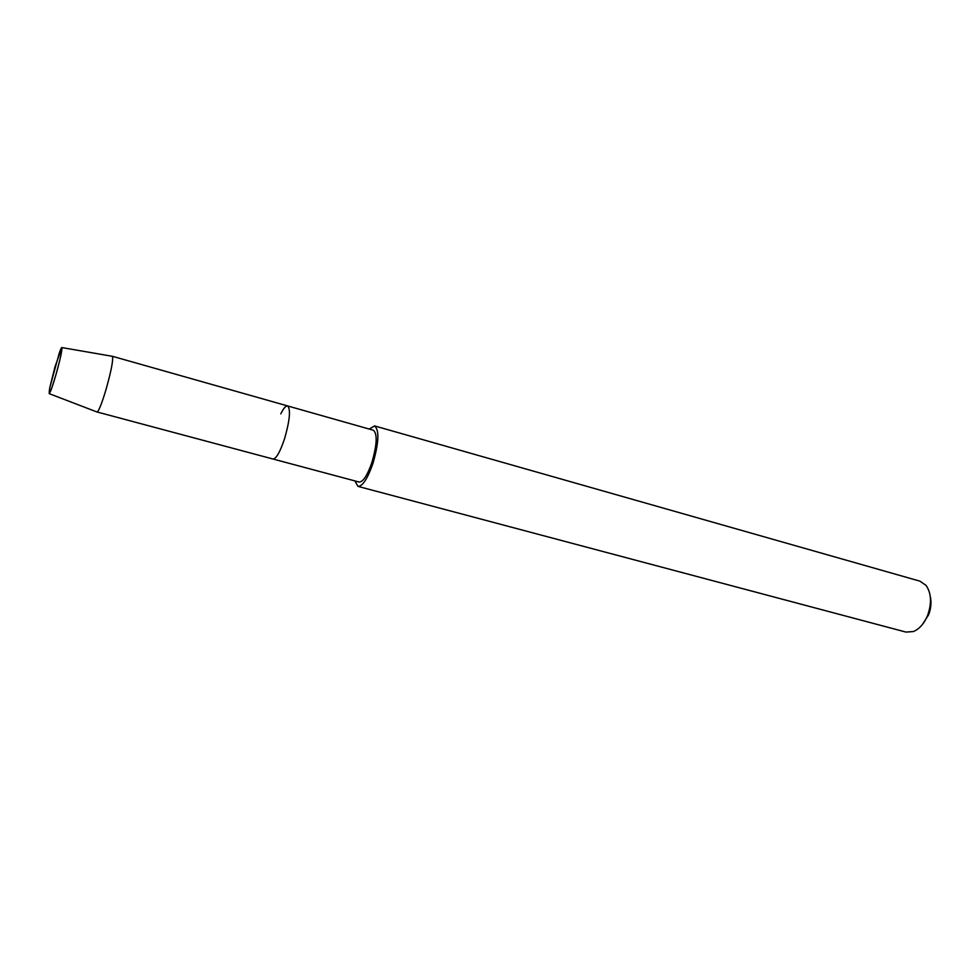 <?xml version="1.0" encoding="UTF-8"?>
<svg xmlns="http://www.w3.org/2000/svg" width="980" height="980" viewBox="0 0 980 980"><rect width="100%" height="100%" fill="white"/><g stroke="black" fill="none" stroke-linecap="round" stroke-linejoin="round"><path stroke-width="1.47" d="M55.897 374.875C61.912 354.111 64.202 338.823 59.266 353.155L49.809 387.529C48.081 398.162 50.115 393.948 55.897 374.875C60.233 359.28 62.23 350.191 61.899 347.582L55.1 366.459L49.809 387.529L49.221 393.666C50.299 392.686 52.516 386.426 55.897 374.875M96.873 411.931L359.096 482.038C363.053 482.074 367.329 475.521 371.935 462.389C377.043 444.479 377.521 433.76 373.356 430.232L287.593 405.928C285.829 405.622 283.563 408.28 280.795 413.879M284.641 438.477C289.847 420.102 290.827 409.26 287.593 405.928C290.827 409.26 289.847 420.102 284.641 438.477C280.121 452.001 276.225 458.848 272.979 459.032C276.225 458.848 280.121 452.001 284.641 438.477M354.919 480.923L357.957 486.374C362.563 486.423 367.549 478.779 372.927 463.454C378.905 442.543 379.456 430.036 374.593 425.92L369.191 429.044M357.957 486.374L905.973 632.088L913.421 631.537C919.448 628.989 924.189 623.574 927.656 615.269C931.87 603.166 931.355 593.231 926.112 585.452L919.987 581.177L374.593 425.92M922.511 624.37L928.648 614.73C931.086 608.262 931.613 602.112 930.241 596.257M96.996 412.004L97.081 412.017C98.833 411.012 101.81 403.527 106.024 389.55C111.304 370.648 113.435 359.562 112.406 356.316L112.198 356.279M61.899 347.582L112.406 356.316M112.333 356.279L287.593 405.928M49.221 393.666L97.081 412.017"/></g></svg>
